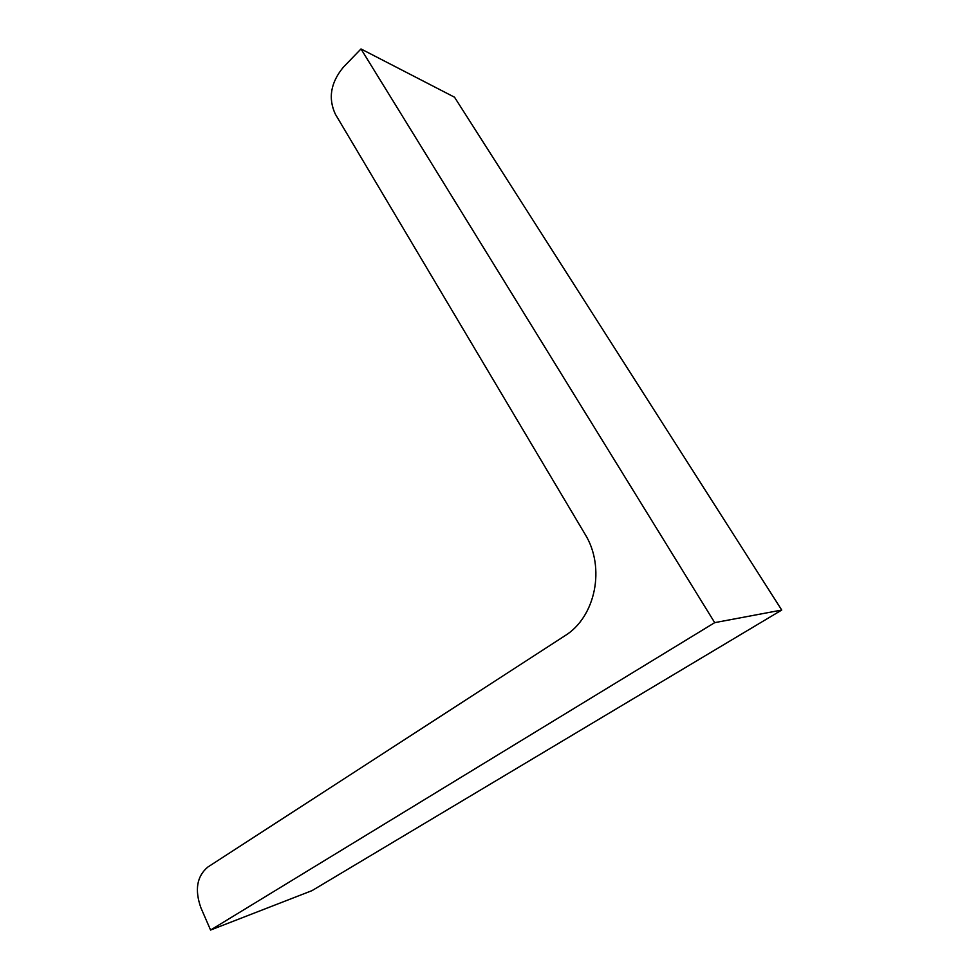 <?xml version="1.0" encoding="UTF-8"?>
<svg xmlns="http://www.w3.org/2000/svg" width="979" height="979" viewBox="0 0 979 979"><rect width="100%" height="100%" fill="white"/><g stroke="black" fill="none" stroke-linecap="round" stroke-linejoin="round"><path stroke-width="1.47" d="M360.994 48.95L714.707 622.644L781.731 610.052L454.525 97.215L360.994 48.95L343.323 67.233C330.645 82.652 327.989 98.316 335.369 114.213L584.94 534.02C605.793 567.282 595.636 617.125 564.712 635.897L207.781 867.088C196.852 876.315 194.552 889.887 200.891 907.766L210.571 930.05L312.032 890.621L781.731 610.052M714.707 622.644L210.571 930.05"/></g></svg>
